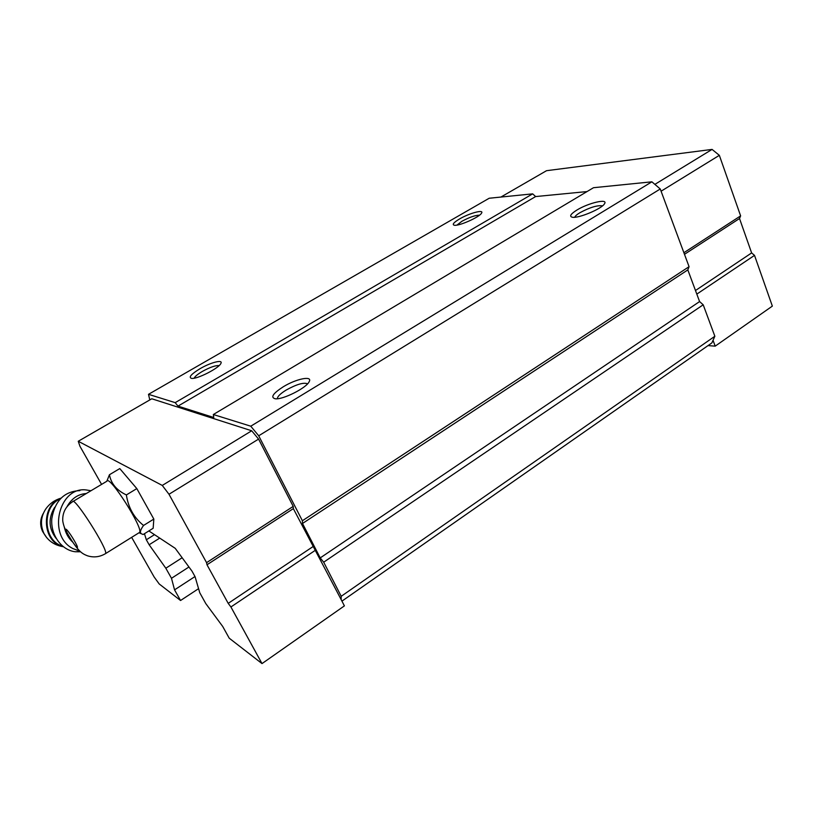 <?xml version="1.0" encoding="UTF-8"?>
<svg xmlns="http://www.w3.org/2000/svg" width="813" height="813" viewBox="0 0 813 813"><rect width="100%" height="100%" fill="white"/><g stroke="black" fill="none" stroke-linecap="round" stroke-linejoin="round"><path stroke-width="1.22" d="M66.585 531.966L70.396 538.552M73.028 501.458L106.93 481.194C109.125 474.304 143.677 528.47 139.572 532.413L139.023 532.759L143.149 534.517L153.159 528.257L153.83 519.07L136.818 488.593L119.765 468.583L109.45 474.731C111.066 483.633 116.706 490.371 126.381 494.934C128.281 507.597 134.003 517.779 143.545 525.462L153.83 519.07M149.795 399.925L148.494 394.325L175.191 402.638L177.976 406.124L213.789 417.506L213.331 414.518L593.5 187.712L651.884 181.817L660.258 188.982L689.068 266.684L687.828 269.896L699.587 301.572L703.204 304.794L714.861 336.257L711.863 342.923L341.948 601.122M148.494 394.325L489.202 198.24L532.657 193.86L535.625 196.563L587.027 191.573M651.884 181.817L250.77 426.195L258.707 435.788L302.385 520.747L302.507 523.47L320.22 557.911L323.686 562.19L341.206 596.295L341.155 599.588L344.397 605.878L262.01 663.591L229.225 638.195L222.711 626.467L205.791 603.592L199.774 592.779L195.059 576.661L192 571.143L175.222 548.328L148.87 530.94M660.258 188.982L258.707 435.788M689.068 266.684L302.385 520.747M687.828 269.896L302.507 523.47M699.587 301.572L320.22 557.911M703.204 304.794L323.686 562.19M714.861 336.257L341.206 596.295M144.45 533.704L146.33 539.781L149.145 544.761L165.832 568.226L171.492 578.287L174.551 589.862L180.557 600.502L198.575 588.663M154.5 534.659L146.33 539.781M159.724 538.104L149.145 544.761M182.153 557.748L165.832 568.226M188.951 566.996L171.492 578.287M194.998 576.539L174.551 589.862M200.059 368.685C210.587 362.476 223.229 359.194 220.912 363.37C219.276 368.015 197.213 379.336 191.583 378.391C188.321 377.374 191.146 374.132 200.059 368.685M459.528 218.971C469.152 213.26 484.142 209.175 481.611 213.036C479.975 216.939 458.725 226.39 454.233 225.221C451.977 224.53 453.745 222.447 459.528 218.971M532.657 193.86L175.191 402.638M535.625 196.563L177.976 406.124M576.854 210.079C588.256 202.955 608.48 198.209 604.516 203.738C601.966 208.789 578.124 218.707 572.23 217.203C569.151 216.339 570.685 213.961 576.854 210.079M283.259 386.785C296.166 378.787 312.883 375.372 309.184 381.653C306.592 387.872 282.833 399.884 275.251 398.787C270.272 397.466 272.944 393.462 283.259 386.785M213.331 414.518L250.77 426.195M101.584 484.396L79.979 446.317L78.251 441.266L151.787 398.776L251.705 430.778L258.575 439.091L293.208 506.397L293.341 508.633L341.155 599.588M277.365 398.746C277.365 396.602 280.282 393.716 286.115 390.088C296.603 384.285 303.757 382.191 307.578 383.827M574.74 217.244C575.177 216.055 576.864 214.561 579.821 212.762C589.862 207.376 597.423 205.079 602.504 205.862M456.967 225.079L461.926 221.278C469.457 217.244 475.31 215.201 479.507 215.181M194.175 378.187C194.927 376.46 197.65 374.204 202.335 371.439C210.079 367.202 215.658 365.261 219.073 365.616M713.031 340.322L715.196 346.145L708.032 345.596M500.899 197.061L546.539 170.689L712.076 149.409L719.342 155.334L661.081 191.207M712.076 149.409L654.872 184.378M719.342 155.334L740.623 215.882L683.896 252.721M740.623 215.882L739.515 218.524L684.485 254.306M739.515 218.524L751.629 252.924L695.481 290.515M751.629 252.924L754.515 255.373L696.822 294.113M754.515 255.373L772.35 306.115L715.196 346.145M78.251 441.266L162.275 485.432L251.705 430.778M162.275 485.432L168.992 494.263L258.575 439.091M168.992 494.263L206.573 562.657L293.208 506.397M206.573 562.657L206.99 564.771L293.341 508.633M206.99 564.771L228.209 603.368L312.914 546.661M228.209 603.368L230.912 606.976L315.678 550.066M230.912 606.976L262.01 663.591M180.557 600.502L159.196 583.958L154.145 576.986L131.645 537.352M126.381 494.934L136.818 488.593M106.788 481.286L109.45 474.731M143.545 525.462C140.537 529.558 139.745 532.281 141.157 533.633M64.308 527.119C65.64 533.196 68.424 538.176 72.631 542.037M86.29 493.532C78.068 494.101 71.656 498.45 67.062 506.58M43.262 513.47C40.03 519.344 39.807 525.34 42.601 531.438L44.268 534.111M79.877 490.625C64.288 491.337 54.938 500.676 51.819 518.643C50.416 534.852 61.473 550.228 75.274 551.753L80.568 551.783M90.944 490.747L86.249 489.954C58.709 486.255 47.022 536.011 73.089 548.653L79.887 551.173M69.054 536.184C62.134 524.415 67.235 528.602 74.227 540.554C81.188 552.454 75.853 547.82 69.054 536.184M139.572 532.413L105.558 553.602C99.796 557.027 93.79 557.759 87.519 555.818C81.737 553.551 78.485 551.59 68.81 535.93C65.548 530.991 63.526 526.001 62.753 520.96C62.347 512.83 65.619 506.418 72.581 501.733C73.77 495.371 108.678 550.259 105.558 553.602L105.121 553.877M60.904 498.166C54.674 500.056 49.695 503.572 45.935 508.735C40.741 516.54 40.081 524.792 43.943 533.491L46.758 537.728M60.65 498.42C40.437 505.29 42.185 542.596 62.997 546.488M60.223 498.867C41.565 506.601 43.18 541.112 62.53 546.102M54.684 507.312C48.099 518.216 48.597 528.613 56.199 538.501M42.601 531.438L43.943 533.491C48.069 540.879 54.522 545.289 63.292 546.712M75.274 551.753L80.274 551.529"/></g></svg>
